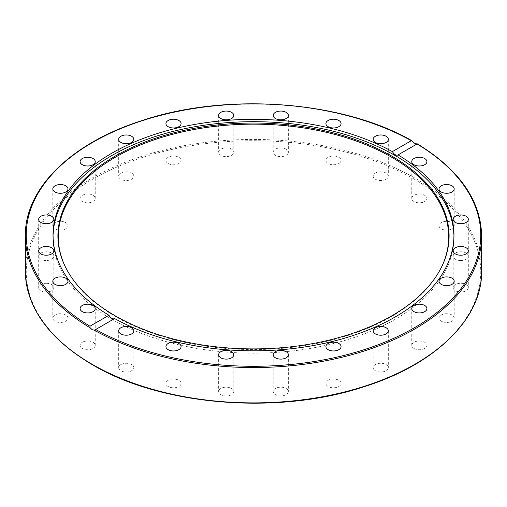 <?xml version="1.0" encoding="UTF-8"?>
<svg xmlns="http://www.w3.org/2000/svg" width="507" height="507" viewBox="0 0 507 507"><rect width="100%" height="100%" fill="white"/><g stroke="black" fill="none" stroke-linecap="round" stroke-linejoin="round"><path stroke-width="0.38" stroke-dasharray="2.54 1.9" d="M442.313 265.446A195.201 112.7 180 0 1 442.129 265.864A195.201 112.7 180 0 1 391.531 316.545A195.201 112.7 180 0 1 202.838 345.692A195.201 112.7 180 0 1 64.871 265.864A195.201 112.7 180 0 1 64.687 265.446M453.955 236.256A200.468 115.735 180 0 1 453.968 237.422A200.468 115.735 180 0 1 395.251 319.258A200.468 115.735 180 0 1 176.785 344.348A200.468 115.735 180 0 1 53.032 237.422A200.468 115.735 180 0 1 53.045 236.256M413.978 348.467A7.573 4.373 0 0 0 422.236 349.412A7.573 4.373 0 0 0 426.913 345.375A7.573 4.373 0 0 0 424.695 342.282A7.573 4.373 0 0 0 416.437 341.331A7.573 4.373 0 0 0 411.76 345.375A7.573 4.373 0 0 0 413.978 348.467M374.191 369.837A7.573 4.373 0 0 0 382.709 371.872A7.573 4.373 0 0 0 388.324 367.651A7.573 4.373 0 0 0 387.31 365.465A7.573 4.373 0 0 0 378.792 363.424A7.573 4.373 0 0 0 373.177 367.651A7.573 4.373 0 0 0 374.191 369.837M442.833 321.875A7.573 4.373 0 0 0 454.196 318.092A7.573 4.373 0 0 0 450.406 314.302A7.573 4.373 0 0 0 439.043 318.085A7.573 4.373 0 0 0 442.833 321.875M458.784 291.88A7.573 4.373 0 0 0 468.316 287.659A7.573 4.373 0 0 0 462.707 283.432A7.573 4.373 0 0 0 453.169 287.659A7.573 4.373 0 0 0 458.784 291.88M460.743 260.528A7.573 4.373 0 0 0 468.316 256.155A7.573 4.373 0 0 0 460.743 251.776A7.573 4.373 0 0 0 453.169 256.155A7.573 4.373 0 0 0 460.743 260.528M448.581 229.944A7.573 4.373 0 0 0 454.196 225.723A7.573 4.373 0 0 0 444.658 221.496A7.573 4.373 0 0 0 439.043 225.723A7.573 4.373 0 0 0 448.581 229.944M423.123 202.223A7.573 4.373 0 0 0 426.913 198.44A7.573 4.373 0 0 0 415.55 194.65A7.573 4.373 0 0 0 411.76 198.44A7.573 4.373 0 0 0 423.123 202.223M386.106 179.25A7.573 4.373 0 0 0 388.324 176.157A7.573 4.373 0 0 0 383.647 172.12A7.573 4.373 0 0 0 375.395 173.071A7.573 4.373 0 0 0 373.177 176.157A7.573 4.373 0 0 0 377.854 180.2A7.573 4.373 0 0 0 386.106 179.25M340.051 162.595A7.573 4.373 0 0 0 341.065 160.408A7.573 4.373 0 0 0 335.457 156.181A7.573 4.373 0 0 0 326.933 158.222A7.573 4.373 0 0 0 325.919 160.408A7.573 4.373 0 0 0 331.534 164.629A7.573 4.373 0 0 0 340.051 162.595M288.103 153.387A7.573 4.373 0 0 0 288.356 152.252A7.573 4.373 0 0 0 281.772 147.917A7.573 4.373 0 0 0 273.469 151.124A7.573 4.373 0 0 0 273.21 152.252A7.573 4.373 0 0 0 279.794 156.587A7.573 4.373 0 0 0 288.103 153.387M233.79 115.438L233.79 152.252A7.573 4.373 0 0 0 226.217 147.879A7.573 4.373 0 0 0 218.644 152.252A7.573 4.373 0 0 0 226.217 156.625A7.573 4.373 0 0 0 233.79 152.252M218.644 115.438L218.644 152.252M180.822 159.274A7.573 4.373 0 0 0 172.519 156.074A7.573 4.373 0 0 0 165.935 160.408A7.573 4.373 0 0 0 166.188 161.537A7.573 4.373 0 0 0 174.497 164.743A7.573 4.373 0 0 0 181.081 160.408A7.573 4.373 0 0 0 180.822 159.274M132.809 173.971A7.573 4.373 0 0 0 124.291 171.936A7.573 4.373 0 0 0 118.676 176.157A7.573 4.373 0 0 0 119.69 178.35A7.573 4.373 0 0 0 128.208 180.384A7.573 4.373 0 0 0 133.823 176.157A7.573 4.373 0 0 0 132.809 173.971M93.022 195.347A7.573 4.373 0 0 0 84.764 194.396A7.573 4.373 0 0 0 80.087 198.44A7.573 4.373 0 0 0 82.305 201.532A7.573 4.373 0 0 0 90.563 202.477A7.573 4.373 0 0 0 95.24 198.44A7.573 4.373 0 0 0 93.022 195.347M64.167 221.933A7.573 4.373 0 0 0 52.804 225.723A7.573 4.373 0 0 0 56.594 229.506A7.573 4.373 0 0 0 67.957 225.723A7.573 4.373 0 0 0 64.167 221.933M48.216 251.928A7.573 4.373 0 0 0 38.684 256.155A7.573 4.373 0 0 0 44.293 260.376A7.573 4.373 0 0 0 53.831 256.155A7.573 4.373 0 0 0 48.216 251.928M46.257 283.286A7.573 4.373 0 0 0 38.684 287.659A7.573 4.373 0 0 0 46.257 292.032A7.573 4.373 0 0 0 53.831 287.659A7.573 4.373 0 0 0 46.257 283.286M58.419 313.865A7.573 4.373 0 0 0 52.804 318.092A7.573 4.373 0 0 0 62.342 322.313A7.573 4.373 0 0 0 67.957 318.085A7.573 4.373 0 0 0 58.419 313.865M83.877 341.585A7.573 4.373 0 0 0 80.087 345.375A7.573 4.373 0 0 0 91.45 349.158A7.573 4.373 0 0 0 95.24 345.375A7.573 4.373 0 0 0 83.877 341.585M120.894 364.558A7.573 4.373 0 0 0 118.676 367.651A7.573 4.373 0 0 0 123.353 371.688A7.573 4.373 0 0 0 131.605 370.744A7.573 4.373 0 0 0 133.823 367.651A7.573 4.373 0 0 0 129.146 363.608A7.573 4.373 0 0 0 120.894 364.558M166.949 381.213A7.573 4.373 0 0 0 165.935 383.4A7.573 4.373 0 0 0 171.543 387.627A7.573 4.373 0 0 0 180.067 385.586A7.573 4.373 0 0 0 181.081 383.4A7.573 4.373 0 0 0 175.466 379.179A7.573 4.373 0 0 0 166.949 381.213M218.897 390.422A7.573 4.373 0 0 0 218.644 391.556A7.573 4.373 0 0 0 225.228 395.891A7.573 4.373 0 0 0 233.531 392.691A7.573 4.373 0 0 0 233.79 391.556A7.573 4.373 0 0 0 227.206 387.221A7.573 4.373 0 0 0 218.897 390.422M273.21 354.742L273.21 391.556A7.573 4.373 0 0 0 280.783 395.929A7.573 4.373 0 0 0 288.356 391.556A7.573 4.373 0 0 0 280.783 387.183A7.573 4.373 0 0 0 273.21 391.556M288.356 354.742L288.356 391.556M326.178 384.534A7.573 4.373 0 0 0 334.481 387.741A7.573 4.373 0 0 0 341.065 383.4A7.573 4.373 0 0 0 340.812 382.272A7.573 4.373 0 0 0 332.503 379.065A7.573 4.373 0 0 0 325.919 383.4A7.573 4.373 0 0 0 326.178 384.534M481.65 235.825A228.15 131.719 0 0 0 416.925 143.912L417.014 143.975M25.35 271.169A228.15 131.719 180 0 1 166.188 149.476A228.15 131.719 180 0 1 414.827 178.027A228.15 131.719 180 0 1 481.65 271.169M414.187 179.129A227.25 131.199 0 0 0 92.813 179.129A227.25 131.199 0 0 0 92.813 364.679A227.25 131.199 0 0 0 414.187 364.679A227.25 131.199 0 0 0 414.187 179.129M412.698 141.472A228.15 131.719 0 0 0 164.813 114.462A228.15 131.719 0 0 0 25.35 235.825M64.49 265.034L64.871 265.864M426.913 308.56L426.913 345.375M388.324 330.837L388.324 367.651M454.196 281.271L454.196 318.092M468.316 250.845L468.316 287.659M468.316 219.335L468.316 256.155M454.196 188.908L454.196 225.723M426.913 161.625L426.913 198.44M388.324 139.343L388.324 176.157M341.065 123.594L341.065 160.408M288.356 115.438L288.356 152.252M165.935 123.594L165.935 160.408M118.676 139.343L118.676 176.157M80.087 161.625L80.087 198.44M52.804 188.908L52.804 225.723M38.684 219.335L38.684 256.155M38.684 250.845L38.684 287.659M52.804 281.271L52.804 318.092M80.087 308.56L80.087 345.375M118.676 330.837L118.676 367.651M165.935 346.585L165.935 383.4M218.644 354.742L218.644 391.556M341.065 346.585L341.065 383.4M53.032 235.09L53.032 237.422M95.126 329.829L114.481 318.656M453.968 237.422L453.968 235.09M417.286 143.83L397.932 155.009M325.919 383.4L325.919 346.585M233.79 391.556L233.79 354.742M181.081 383.4L181.081 346.585M133.823 367.651L133.823 330.837M95.24 345.375L95.24 308.56M67.957 318.092L67.957 281.271M53.831 287.659L53.831 250.845M53.831 256.155L53.831 219.335M67.957 225.723L67.957 188.908M95.24 198.44L95.24 161.625M133.823 176.157L133.823 139.343M181.081 160.408L181.081 123.594M273.21 152.252L273.21 115.438M325.919 160.408L325.919 123.594M373.177 176.157L373.177 139.343M411.76 198.44L411.76 161.625M439.043 225.723L439.043 188.908M453.169 256.155L453.169 219.335M453.169 287.659L453.169 250.845M439.043 318.092L439.043 281.271M373.177 367.651L373.177 330.837M411.76 345.375L411.76 308.56M442.129 265.864L442.51 265.034"/><path stroke-width="0.76" d="M89.986 326.204A227.25 131.199 180 0 1 92.813 142.315A227.25 131.199 180 0 1 411.31 140.686L414.827 143.424L417.014 143.975L398.071 154.914A200.468 115.735 180 0 1 453.968 235.09A200.468 115.735 180 0 1 395.251 316.926A200.468 115.735 180 0 1 114.633 318.561L95.126 329.829L94.302 330.177L92.173 329.702L90.075 327.737L89.986 326.204L108.929 315.265A200.468 115.735 180 0 1 53.032 235.09A200.468 115.735 180 0 1 111.749 153.253A200.468 115.735 180 0 1 392.367 151.618L411.31 140.686L411.938 140.737C342.143 100.532 226.065 92.02 141.142 120.837C70.714 143.392 24.634 188.921 25.35 235.825A228.15 131.719 0 0 0 90.075 327.737M391.81 315.823A195.594 112.928 180 0 1 202.737 345.033A195.594 112.928 180 0 1 64.49 265.034A195.594 112.928 180 0 1 115.19 156.124A195.594 112.928 180 0 1 351.167 138.132A195.594 112.928 180 0 1 442.51 265.034A195.594 112.928 180 0 1 391.81 315.823M64.687 265.446A195.201 112.7 180 0 1 115.469 157.17A195.201 112.7 180 0 1 350.654 139.108A195.201 112.7 180 0 1 442.313 265.446M53.045 236.256A200.468 115.735 180 0 1 111.749 155.579A200.468 115.735 180 0 1 329.284 130.274A200.468 115.735 180 0 1 453.955 236.256M424.695 305.468A7.573 4.373 180 0 1 426.913 308.56A7.573 4.373 180 0 1 422.236 312.597A7.573 4.373 180 0 1 413.978 311.653A7.573 4.373 180 0 1 411.76 308.56A7.573 4.373 180 0 1 416.437 304.517A7.573 4.373 180 0 1 424.695 305.468M387.31 328.65A7.573 4.373 180 0 1 388.324 330.837A7.573 4.373 180 0 1 382.709 335.057A7.573 4.373 180 0 1 374.191 333.023A7.573 4.373 180 0 1 373.177 330.837A7.573 4.373 180 0 1 378.792 326.609A7.573 4.373 180 0 1 387.31 328.65M450.406 277.487A7.573 4.373 180 0 1 454.196 281.271A7.573 4.373 180 0 1 442.833 285.061A7.573 4.373 180 0 1 439.043 281.271A7.573 4.373 180 0 1 450.406 277.487M462.707 246.617A7.573 4.373 180 0 1 468.316 250.845A7.573 4.373 180 0 1 458.784 255.065A7.573 4.373 180 0 1 453.169 250.845A7.573 4.373 180 0 1 462.707 246.617M460.743 214.962A7.573 4.373 180 0 1 468.316 219.335A7.573 4.373 180 0 1 460.743 223.714A7.573 4.373 180 0 1 453.169 219.335A7.573 4.373 180 0 1 460.743 214.962M444.658 184.681A7.573 4.373 180 0 1 454.196 188.908A7.573 4.373 180 0 1 448.581 193.129A7.573 4.373 180 0 1 439.043 188.908A7.573 4.373 180 0 1 444.658 184.681M415.55 157.835A7.573 4.373 180 0 1 426.913 161.625A7.573 4.373 180 0 1 423.123 165.409A7.573 4.373 180 0 1 411.76 161.625A7.573 4.373 180 0 1 415.55 157.835M375.395 136.25A7.573 4.373 180 0 1 383.647 135.306A7.573 4.373 180 0 1 388.324 139.343A7.573 4.373 180 0 1 386.106 142.435A7.573 4.373 180 0 1 377.854 143.386A7.573 4.373 180 0 1 373.177 139.343A7.573 4.373 180 0 1 375.395 136.25M326.933 121.407A7.573 4.373 180 0 1 335.457 119.367A7.573 4.373 180 0 1 341.065 123.594A7.573 4.373 180 0 1 340.051 125.78A7.573 4.373 180 0 1 331.534 127.815A7.573 4.373 180 0 1 325.919 123.594A7.573 4.373 180 0 1 326.933 121.407M273.469 114.309A7.573 4.373 180 0 1 281.772 111.103A7.573 4.373 180 0 1 288.356 115.438A7.573 4.373 180 0 1 288.103 116.572A7.573 4.373 180 0 1 279.794 119.772A7.573 4.373 180 0 1 273.21 115.438A7.573 4.373 180 0 1 273.469 114.309M218.644 115.438A7.573 4.373 180 0 1 226.217 111.065A7.573 4.373 180 0 1 233.79 115.438A7.573 4.373 180 0 1 226.217 119.81A7.573 4.373 180 0 1 218.644 115.438M166.188 124.722A7.573 4.373 180 0 1 165.935 123.594A7.573 4.373 180 0 1 172.519 119.259A7.573 4.373 180 0 1 180.822 122.46A7.573 4.373 180 0 1 181.081 123.594A7.573 4.373 180 0 1 174.497 127.929A7.573 4.373 180 0 1 166.188 124.722M119.69 141.529A7.573 4.373 180 0 1 118.676 139.343A7.573 4.373 180 0 1 124.291 135.122A7.573 4.373 180 0 1 132.809 137.156A7.573 4.373 180 0 1 133.823 139.343A7.573 4.373 180 0 1 128.208 143.57A7.573 4.373 180 0 1 119.69 141.529M82.305 164.712A7.573 4.373 180 0 1 80.087 161.625A7.573 4.373 180 0 1 84.764 157.582A7.573 4.373 180 0 1 93.022 158.533A7.573 4.373 180 0 1 95.24 161.625A7.573 4.373 180 0 1 90.563 165.662A7.573 4.373 180 0 1 82.305 164.712M56.594 192.692A7.573 4.373 180 0 1 52.804 188.908A7.573 4.373 180 0 1 64.167 185.118A7.573 4.373 180 0 1 67.957 188.908A7.573 4.373 180 0 1 56.594 192.692M44.293 223.562A7.573 4.373 180 0 1 38.684 219.335A7.573 4.373 180 0 1 48.216 215.114A7.573 4.373 180 0 1 53.831 219.335A7.573 4.373 180 0 1 44.293 223.562M46.257 255.217A7.573 4.373 180 0 1 38.684 250.845A7.573 4.373 180 0 1 46.257 246.472A7.573 4.373 180 0 1 53.831 250.845A7.573 4.373 180 0 1 46.257 255.217M62.342 285.498A7.573 4.373 180 0 1 52.804 281.271A7.573 4.373 180 0 1 58.419 277.05A7.573 4.373 180 0 1 67.957 281.271A7.573 4.373 180 0 1 62.342 285.498M91.45 312.344A7.573 4.373 180 0 1 80.087 308.56A7.573 4.373 180 0 1 83.877 304.77A7.573 4.373 180 0 1 95.24 308.56A7.573 4.373 180 0 1 91.45 312.344M131.605 333.929A7.573 4.373 180 0 1 123.353 334.873A7.573 4.373 180 0 1 118.676 330.837A7.573 4.373 180 0 1 120.894 327.744A7.573 4.373 180 0 1 129.146 326.793A7.573 4.373 180 0 1 133.823 330.837A7.573 4.373 180 0 1 131.605 333.929M180.067 348.772A7.573 4.373 180 0 1 171.543 350.812A7.573 4.373 180 0 1 165.935 346.585A7.573 4.373 180 0 1 166.949 344.399A7.573 4.373 180 0 1 175.466 342.364A7.573 4.373 180 0 1 181.081 346.585A7.573 4.373 180 0 1 180.067 348.772M233.531 355.876A7.573 4.373 180 0 1 225.228 359.076A7.573 4.373 180 0 1 218.644 354.742A7.573 4.373 180 0 1 218.897 353.607A7.573 4.373 180 0 1 227.206 350.407A7.573 4.373 180 0 1 233.79 354.742A7.573 4.373 180 0 1 233.531 355.876M288.356 354.742A7.573 4.373 180 0 1 280.783 359.114A7.573 4.373 180 0 1 273.21 354.742A7.573 4.373 180 0 1 280.783 350.369A7.573 4.373 180 0 1 288.356 354.742M340.812 345.457A7.573 4.373 180 0 1 341.065 346.585A7.573 4.373 180 0 1 334.481 350.92A7.573 4.373 180 0 1 326.178 347.72A7.573 4.373 180 0 1 325.919 346.585A7.573 4.373 180 0 1 332.503 342.25A7.573 4.373 180 0 1 340.812 345.457M108.929 315.265C110.792 318.326 112.693 319.423 114.633 318.561M392.367 151.618C394.307 154.641 396.208 155.738 398.071 154.914L397.932 155.009M416.925 143.912L417.014 143.975A227.25 131.199 180 0 1 414.187 327.864A227.25 131.199 180 0 1 95.69 329.493M94.302 330.177A228.15 131.719 0 0 0 342.187 357.188A228.15 131.719 0 0 0 481.65 235.825C480.75 200.233 459.298 169.566 417.293 143.83M481.65 235.825L481.65 271.169A228.15 131.719 180 0 1 340.812 392.862A228.15 131.719 180 0 1 92.173 364.311A228.15 131.719 180 0 1 25.35 271.169L25.35 235.825M481.65 271.169C482.385 318.478 435.475 364.356 364.083 386.733C278.21 415.296 161.403 405.86 92.363 364.723C48.659 338.777 26.326 307.591 25.35 271.169"/></g></svg>
